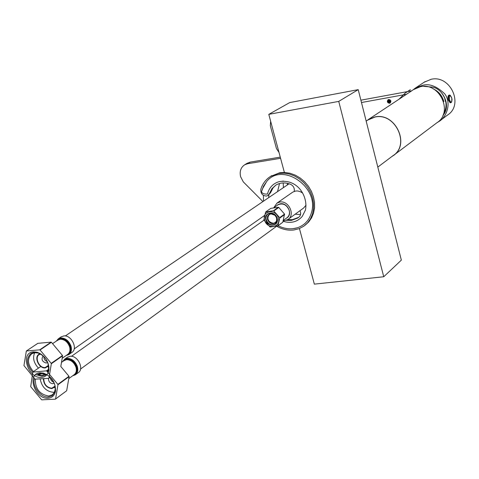<?xml version="1.0" encoding="UTF-8"?>
<svg xmlns="http://www.w3.org/2000/svg" width="479" height="479" viewBox="0 0 479 479"><rect width="100%" height="100%" fill="white"/><g stroke="black" fill="none" stroke-linecap="round" stroke-linejoin="round"><path stroke-width="0.72" d="M366.555 120.852L368.668 119.325L375.003 116.93C395.522 112.17 410.647 145.059 392.99 155.813L391.858 156.531M394.109 154.968L436.92 122.744C453.643 112.499 439.764 82.035 420.412 86.687L413.479 89.609M388.738 99.883C390.565 100.279 390.96 101.219 389.93 102.704L389.481 102.871C387.655 102.476 387.26 101.536 388.295 100.051L388.738 99.883M270.641 121.259L270.306 125.702L276.443 148.55L279.012 152.442M368.668 119.325L406.473 94.297L361.471 102.53M406.473 94.297L411.695 90.83L407.851 91.537L408.809 90.759M407.461 91.609L360.879 100.183M399.013 99.201L405.096 93.171L409.311 90.387M389.577 103.248C387.295 102.745 386.798 101.572 388.092 99.722L388.649 99.512C390.924 100.003 391.421 101.177 390.14 103.033L389.577 103.248M390.876 101.057L390.14 103.033L389.451 103.266L388.038 102.805L387.349 101.698L388.535 99.536L389.978 99.8L390.876 101.057M388.098 100.65L389.457 100.099L390.385 101.147L390.038 102.434L388.762 102.662L388.074 101.877L389.152 101.171L389.002 100.584L387.924 101.285L388.852 100.159M389.193 100.147L389.188 100.788L390.259 101.793M388.074 101.877L387.924 101.285M390.086 102.243L389.714 102.488M389.086 102.602L390.163 101.895L389.607 101.692L388.529 102.398M389.002 100.584L387.84 101.608M389.607 101.692L389.84 101.955L388.762 102.662M389.84 101.955L390.163 101.895M390.523 101.123L389.93 102.704L389.385 102.889L388.421 102.644L387.703 101.632L388.649 99.901L389.804 100.117L390.523 101.123M443.829 101.608C442.207 95.608 438.602 91.321 433.01 88.741M377.811 167.105L392.924 155.729C410.503 145.023 395.45 112.296 375.027 117.032L367.734 120.073M287.46 184.882L287.43 183.319M276.263 217.137C277.299 220.4 276.389 222.442 273.533 223.268L270.575 222.609L268.941 221.136L267.965 219.154L267.833 217.059L269.234 214.58L270.97 213.856L274.91 215.239M275.317 222.897L273.748 223.459C268.078 222.142 266.546 219.071 269.156 214.257M412.647 90.166L415.437 88.022L421.484 85.699C428.579 83.053 436.375 85.813 444.877 93.986C451.769 103.68 446.362 117.157 439.135 121.379L436.884 122.774M440.369 120.451L447.464 115.104C464.145 104.859 450.398 74.616 431.1 79.298L424.19 82.22M442.901 115.481C451.996 105.428 442.153 87.106 430.866 86.968L423.711 86.382M424.622 86.328L424.035 86.388M440.542 91.621C446.769 98.967 447.703 106.548 443.35 114.379M421.484 85.699L421.682 86.495M442.147 97.177L439.315 93.201M451.751 97.944C449.913 94.129 449.128 94.704 449.392 99.674L449.398 99.692C451.236 103.5 452.02 102.925 451.751 97.961L451.751 97.944M449.619 95.064L448.901 95.189C447.943 95.65 447.721 97.237 448.218 99.937L450.182 102.805M445.452 101.53L444.829 98.931L445.745 101.512M47.655 362.298L46.176 363.04C42.194 361.711 41.11 359.442 42.936 356.232L43.35 356.035M41.607 377.416C45.631 376.949 48.062 374.542 48.9 370.213C49.074 361.651 45.158 355.658 37.146 352.239L33.47 351.849C19.609 352.478 28.141 379.045 41.607 377.416M42.08 375.255L45.301 374.213L44.529 373.913L41.559 373.62L38.29 374.704L42.08 375.255M47.469 371.932L48.517 368.89C48.672 361.346 45.218 356.065 38.152 353.041L34.907 352.7L31.877 353.676C26.932 358.448 27.447 364.429 33.416 371.62M48.487 365.363L45.182 367.537C38.2 368.423 33.662 354.694 40.787 354.167M48.565 365.992L45.301 367.908C38.206 368.83 33.195 355.017 40.23 353.867M51.427 342.287L62.474 355.496L51.211 363.369L40.044 349.993L51.427 342.287L51.109 342.132L39.721 349.832L26.351 351.005L37.823 343.341L51.109 342.132M50.235 377.23L48.966 378.141L51.325 363.741L62.587 355.861L62.474 355.496M62.587 355.861L60.803 366.483L68.988 376.278L57.845 384.38L46.714 371.027L48.307 369.908M26.351 351.005L23.95 365.567L35.075 379.158L48.756 378.338L50.265 377.266M43.876 356.538C43.834 359.07 44.996 360.765 47.373 361.621M51.211 363.369L51.325 363.741M39.721 349.832L40.044 349.993M61.013 336.965L63.761 335.935C71.491 334.743 78.287 348.957 71.724 352.556L69.168 354.352M48.589 366.201L47.978 366.782M38.458 368.117C33.698 362.914 32.452 357.783 34.727 352.718M38.943 354.37L40.038 353.771M46.361 374.267L45.289 375.117L41.865 376.231L35.656 374.62M32.764 372.446C26.363 364.812 25.794 358.448 31.057 353.346L34.26 352.316C42.745 351.071 52.145 364.968 47.792 372.321M67.234 357.376L70.12 356.286C77.76 355.184 84.549 369.111 78.161 372.74L75.646 374.578M54.193 383.02L52.726 383.727C49.834 383.218 48.433 381.428 48.511 378.356M48.211 398.187C52.301 397.75 54.744 395.343 55.546 390.972C55.606 382.374 51.594 376.428 43.499 373.129L40.134 372.8C26.279 373.285 34.751 399.666 48.211 398.187M35.314 379.278C35.266 388.876 39.721 394.456 48.684 396.019L52.061 394.918L53.049 394.109L54.325 392.337L55.151 389.643C55.552 384.619 53.582 380.194 49.253 376.38M55.073 386.086L51.75 388.241C46.643 387.451 43.972 384.272 43.733 378.709M55.163 386.703L51.864 388.607C46.577 387.828 43.751 384.535 43.379 378.733M69.102 376.644L66.677 390.744L55.57 398.977L57.965 384.745L69.102 376.644L68.988 376.278M48.415 369.441L46.391 370.866L32.817 372.093L30.704 386.643L41.685 399.845L55.366 399.175L66.677 390.744M33.021 371.896L40.841 366.459M50.397 377.386C50.451 379.799 51.6 381.422 53.858 382.254M57.845 384.38L57.965 384.745M46.391 370.866L46.714 371.027M55.187 386.9L54.301 387.673M54.39 392.199L53.498 392.313C46.295 391.565 41.853 387.116 40.17 378.967M49.265 376.326C56.288 383.829 57.217 390.331 52.055 395.828L48.475 396.995C40.643 397.887 31.74 386.074 34.506 378.47M37.548 374.339L40.919 373.249L46.948 374.74M287.406 183.319L287.346 184.96M283.406 187.636L283.215 182.936M292.825 228.711L297.363 227.782C304.638 225.286 309.374 220.112 311.566 212.269C319.337 186.918 282.089 161.776 266.665 181.523L262.205 189.331M305.41 210.107L302.285 216.37C297.381 221.957 291.07 223.615 283.346 221.352M276.676 226.226C282.323 229.417 288.089 230.668 293.968 229.962L299.13 228.669L303.776 226.22L307.506 222.945L310.446 218.849L312.482 214.089L313.529 208.838L313.541 203.3L312.518 197.695L310.488 192.235L307.53 187.139L303.764 182.607L299.339 178.817L294.423 175.913L289.22 174.009L283.921 173.164L278.742 173.422L270.677 176.338C265.917 179.29 262.642 183.559 260.851 189.139C260.486 193.402 262.36 195.713 266.468 196.067L267.893 195.546L269.491 193.432L271.952 188.648L275.826 185.122C280.245 182.535 285.131 182.248 290.484 184.259C293.477 185.816 294.723 188.193 294.214 191.39M305.015 225.298L308.686 221.987L311.572 217.879L313.553 213.113L314.553 207.874L314.529 202.36L313.476 196.785L311.428 191.366L308.464 186.307L304.704 181.816L300.291 178.062L295.399 175.188L290.214 173.302L284.945 172.476L279.79 172.733L270.581 176.398M299.974 210.694C301.063 213.143 300.812 215.191 299.213 216.849L297.681 218.047L291.4 220.424L286.25 220.304M287.717 219.621L292.424 219.669L298.656 217.322M261.558 191.576L261.468 191.953C262.57 193.654 264.576 194.33 267.492 193.983C269.18 187.546 273.09 183.427 279.221 181.625L283.478 181.086M275.934 185.062L273.066 187.864L270.551 192.72L269.491 193.432M268.108 195.402L270.551 192.72M302.608 193.019L300.243 191.636L297.693 190.977L295.675 191.019L292.831 192.073L276.97 203.108L279.862 202.042C288.723 200.258 295.561 215.011 287.963 219.466L284.885 220.621L283.311 220.681M273.772 207.748L276.97 203.108M276.874 205.581L277.97 204.659L280.335 203.791C287.538 202.348 293.082 214.341 286.903 217.951L286.041 218.424M288.43 219.125L303.572 208.066L306.033 205.21M283.418 220.334L286.831 217.855C289.142 216.119 289.933 213.628 289.208 210.383C286.729 204.683 283.005 202.809 278.042 204.767L277.682 205.018M273.928 210.862L278.79 207.443L284.538 214.101L282.796 222.244L277.976 225.753L279.784 217.789L273.521 210.688L265.629 212.035L263.869 219.981L270.084 227.04L277.976 225.753M277.688 226.022L282.796 222.244M278.383 218.167C281.323 227.836 266.899 229.74 264.618 220.065C261.618 210.461 276.054 208.389 278.383 218.167M284.538 214.101L279.718 217.568M267.474 219.352L267.498 216.43L269.096 214.293C272.425 212.981 274.934 214.245 276.611 218.089L276.587 220.993L275.018 223.118C271.677 224.465 269.162 223.208 267.474 219.352M277.137 218.334C275.233 210.323 263.39 212.011 265.845 219.891C267.725 227.842 279.556 226.268 277.137 218.334M265.911 211.766L270.809 208.353L278.383 207.269L273.521 210.688M278.79 207.443L278.383 207.269M279.838 218.011L284.658 214.538M277.006 218.274L276.982 221.687L275.138 224.184C271.21 225.777 268.246 224.298 266.252 219.759C265.659 217.155 266.3 215.173 268.168 213.802C272.084 212.257 275.03 213.748 277.006 218.274M295.172 214.203L300.531 214.55M262.917 201.569L243.308 181.9L240.62 176.727C239.422 171.374 240.793 167.387 244.739 164.752L247.655 163.722L280.586 158.304M279.544 183.499L277.527 191.636M246.978 163.381L250.331 162.082L280.269 157.136M268.671 197.659L268.911 194.857M284.382 172.452L268.791 114.361L338.743 101.398L383.739 276.754L314.35 284.131L299.435 228.549M338.743 101.398L358.214 89.639L401.348 260.133L383.739 276.754M358.214 89.639L289.741 102.572L268.791 114.361M450.41 95.387L449.703 95.046C448.751 95.507 448.524 97.093 449.027 99.794L450.901 102.68L451.535 102.105M445.572 101.53L444.949 98.937M56.354 341.084L58.414 338.725L60.803 337.946C65.36 338.036 68.725 340.659 70.892 345.814C72.036 349.79 71.341 352.724 68.796 354.616L66.228 355.448M56.48 340.994L60.54 338.449C64.952 338.539 68.216 341.084 70.317 346.083C71.593 351.107 70.269 354.197 66.359 355.358M62.18 358.292L67.557 354.514C69.79 352.885 70.473 350.341 69.611 346.868C67.719 341.898 64.593 339.354 60.228 339.222L57.702 340.168M56.827 340.755L60.498 338.713C65.006 338.851 68.234 341.479 70.185 346.61C71.179 351.011 70.012 353.849 66.701 355.119M62.665 361.561L64.677 359.178L67.192 358.352C71.742 358.484 75.101 361.112 77.257 366.243C78.382 370.111 77.718 372.985 75.263 374.859L72.742 375.722M62.791 361.477L64.509 359.651L66.928 358.861C71.341 358.993 74.598 361.543 76.688 366.519C77.945 371.411 76.67 374.452 72.862 375.632M68.76 378.626L74.023 374.788C76.173 373.171 76.826 370.674 75.987 367.297C74.101 362.364 70.982 359.813 66.623 359.639L63.97 360.639M63.126 361.238L66.886 359.13C71.389 359.304 74.616 361.938 76.556 367.04C77.532 371.327 76.412 374.111 73.197 375.386M250.331 162.082L247.655 163.722M411.617 90.842L414.419 88.986M410.329 89.717L405.096 93.171M366.172 121.103L368.722 119.415M415.437 88.022L425.13 81.598M450.092 102.823L451.673 102.057L452.02 99.632L451.763 97.926L449.703 95.046M38.152 353.041L37.146 352.239M48.517 368.89L48.9 370.213M68.796 354.616L66.162 355.496M65.276 335.971L289.1 183.762M56.294 341.12L58.414 338.725L61.372 336.719M52.564 343.653L57.666 340.186M74.173 348.91L264.594 215.43M75.263 374.859L72.67 375.776M71.461 356.31L263.947 220.22M62.605 361.603L64.677 359.178L67.605 357.112M61.492 362.393L63.941 360.663M80.538 369.064L276.646 226.232M283.017 221.591L284.269 220.681M44.529 373.913L43.499 373.129M55.151 389.643L55.546 390.972M52.061 394.918L52.546 394.558M54.337 387.655L54.642 387.433M297.363 227.782C290.903 229.645 284.478 228.956 278.089 225.729M279.221 181.625C298.219 178.589 308.284 197.174 305.41 210.125L302.285 216.37M298.615 217.358L297.681 218.047M266.665 181.523L263.426 186.373L261.468 191.953M271.737 175.649L270.677 176.338M263.366 195.354L263.558 201.138M287.28 217.682L286.903 217.951M273.707 207.796L278.042 204.767M244.739 164.752L247.421 163.111"/></g></svg>
